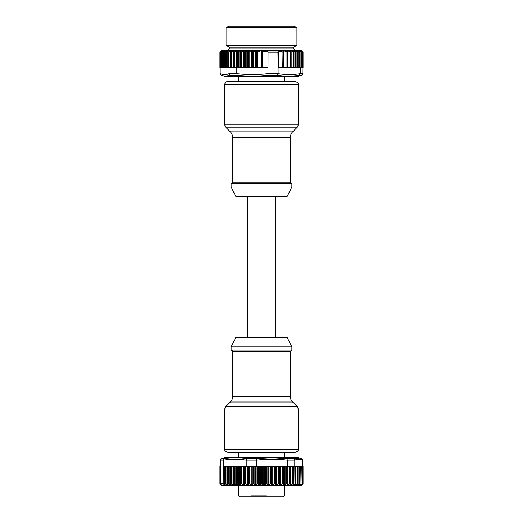 <?xml version="1.0" encoding="UTF-8"?>
<svg xmlns="http://www.w3.org/2000/svg" width="523" height="523" viewBox="0 0 523 523"><rect width="100%" height="100%" fill="white"/><g stroke="black" fill="none" stroke-linecap="round" stroke-linejoin="round"><path stroke-width="0.78" d="M302.869 51.882L301.771 50.77L302.941 52.052L302.81 73.697L301.594 75.279L300.228 75.724L296.672 76.672L226.328 76.672L222.38 75.606M302.804 51.882L301.418 50.77L302.372 52.052L300.627 50.77L301.353 52.052L299.404 50.77L299.901 52.052L297.77 50.77L298.025 52.052L296.129 50.94L295.691 50.986L296.005 51.823L295.567 51.908L293.547 50.914L293.58 51.895L293.115 51.94L291.18 50.862L290.278 51.98L287.774 50.829L286.95 52.006L283.427 50.796L282.753 52.038L278.478 51.149L277.935 52.052L268.051 52.052L266.933 51.149L262.651 52.038L261.075 50.796L257.558 52.006L255.688 50.829L253.178 51.98L251.079 50.862L249.144 51.94L248.418 51.895L247.614 50.914L245.333 51.908L243.437 50.94L241.26 52.052L240.253 50.77L237.573 52.052L236.788 50.77L234.154 52.052L233.598 50.77L231.029 52.052L231.029 67.722L229.1 67.722L229.1 73.73L230.225 75.279L225.779 76.136L222.798 75.73M301.222 52.052L301.222 67.722L300.254 67.722L300.254 73.73L299.267 75.279C291.997 76.43 284.689 76.43 277.347 75.279L278.112 73.73L278.112 67.722L282.989 67.722L282.989 51.901L282.989 67.722L283.427 67.722L282.969 67.722M268.051 52.052L267.992 75.279C257.734 76.43 247.49 76.43 237.252 75.279L236.801 73.73L236.808 67.722L234.494 67.722L234.494 52.052M220.19 67.722L220.196 73.73L221.242 75.227L222.772 75.717M300.228 75.717L301.758 75.227L299.267 75.279M234.154 52.052L234.154 67.722L231.343 67.722L231.343 52.052M231.029 52.052L230.715 50.77L228.512 52.052L228.512 67.722L229.1 67.722M228.512 52.052L228.12 51.882L228.165 50.77L226.054 52.052L226.054 67.722L228.512 67.722M302.287 52.052L302.287 67.722L301.353 67.722L302.033 67.722L302.033 51.882M299.954 52.006L299.901 67.722L300.254 67.722M298.084 52.032L298.084 67.722L299.901 67.722L299.908 52.052L299.901 67.722M296.005 52.019L296.025 67.722L287.317 67.722M278.112 67.722L277.935 52.052M241.888 52.052L241.888 67.722L267.854 67.722M237.945 52.052L237.945 67.722L241.888 67.722M236.808 67.722L237.945 67.722M223.975 52.052L223.975 67.722L226.067 67.722L226.047 50.927L223.975 52.052L224.19 50.77L222.314 52.052L222.805 50.77L221.079 52.052L221.844 50.77L220.268 51.712M222.314 52.052L222.125 67.722L222.183 51.882M223.988 67.722L223.752 51.882M282.989 51.888L282.753 67.722M287.408 51.869L287.408 67.722L283.427 67.722L283.427 50.796L282.969 51.084M287.408 51.751L286.95 52.006L286.95 67.722M287.774 67.722L287.774 50.829L287.317 51.058M290.742 51.849L290.278 51.98L290.278 67.722M290.716 67.722L291.18 67.722L291.18 50.862L290.716 50.96M293.58 51.908L293.58 67.722L293.58 51.914L293.115 51.94L293.115 67.722M293.547 67.722L294.011 67.722L294.011 50.901L293.547 50.914M296.005 51.823L295.567 51.908L295.567 67.722M298.103 51.973L298.103 67.722L296.129 67.722L296.129 50.94L295.691 50.986M298.084 50.927L298.025 67.722M301.313 51.882L301.353 67.722M302.281 51.882L302.372 67.722M302.739 51.718L301.47 50.45L221.53 50.45L220.261 51.718M222.125 52.019L222.125 67.722L219.935 67.722L219.935 52.052M223.752 67.722L223.752 52.045M222.321 67.722L223.726 67.722L223.726 51.993M220.222 67.722L220.346 51.882M220.974 52.052L220.974 67.722L221.046 51.882M296.129 67.722L295.691 67.722M266.933 51.149L266.933 67.722M278.478 51.149L278.478 67.722M237.311 67.722L237.318 51.882M222.164 52.052L222.164 67.722M225.818 52.052L225.818 67.722M297.679 67.722L297.679 52.052M303.059 52.052L303.059 67.722L303.059 52.052M219.941 67.722L219.941 52.052L219.941 67.722M230.656 47.253L229.381 47.253L226.06 45.338L296.94 45.338L293.619 47.253L230.656 47.253M295.541 27.752L226.06 27.752L226.06 45.338M296.94 45.338L296.94 27.752L294.174 26.15L228.826 26.15L226.06 27.752M223.243 458.024L226.328 457.2L296.672 457.2L299.757 458.024M220.902 484.71L219.948 483.749L221.164 484.644L220.412 483.742L223.216 483.742L224.445 484.644L225.655 483.749L227.531 484.991L228.531 483.788L230.721 484.965L231.434 483.814L233.931 484.926L234.481 483.847L236.658 484.88L237.279 484.886L237.723 483.886L240.364 484.854L240.809 483.742L241.43 483.742L243.725 485.017L244.594 483.912L245.346 483.742L247.601 485.017L249.438 483.742L251.994 484.867L252.825 483.912L253.662 483.742L253.662 466.15L256.577 466.15L256.401 458.593L271.64 457.736L286.859 458.593L287.343 460.142L287.343 466.15L286.846 466.15L287.081 484.867L289.925 483.742L290.396 485.017L292.939 483.742L293.174 485.017L295.606 483.742L295.6 485.017L298.032 483.742L297.594 484.854L299.542 483.886L299.385 484.88L301 483.847L300.45 484.926L302.098 483.814L301.392 484.965L302.81 483.788L301.81 484.991L303.052 483.749L303.052 466.15L303.059 483.736L303.059 466.15M293.096 483.873L292.939 466.15L294.789 466.15L294.789 460.142L293.645 458.593L299.921 458.07M223.158 458.05L221.347 458.684L223.079 458.063M223.216 483.742L223.295 460.142L224.256 458.593C231.787 457.442 239.357 457.442 246.961 458.593L246.222 460.175L246.222 466.15L249.007 466.15L249.007 483.742M302.621 466.15L302.621 460.142L301.398 458.593M224.256 458.593L221.602 458.593L220.379 460.142L220.412 483.742M249.438 483.742L249.438 466.15L253.217 466.15L253.217 483.742M253.662 483.742L255.767 485.017L257.519 483.742L257.519 466.15L256.577 466.15M257.519 483.742L259.97 485.017L261.866 483.742L261.866 466.15L257.519 466.15M261.84 466.15L266.214 466.15L266.214 483.742L268.371 485.017L270.502 483.742L272.483 485.017L274.699 483.742L276.477 485.017L278.746 483.742L279.478 483.912L280.302 485.017L282.603 483.742L283.276 483.912L283.924 485.017L285.78 483.912L286.839 483.912M270.502 483.742L270.502 466.15L266.181 466.15M285.78 483.912L285.78 466.15L283.276 466.15L283.276 483.912M287.343 466.15L289.592 466.15L289.592 483.742M289.925 483.742L289.925 466.15L292.638 466.15L292.638 483.742M294.952 483.912L294.789 466.15M240.809 483.742L240.809 466.15L223.295 466.15M244.927 483.742L244.927 466.15L240.809 466.15M246.222 466.15L244.927 466.15M261.866 483.742L264.187 485.017L266.214 483.742M220.091 483.899L219.941 466.15L220.379 466.15M220.974 484.788L221.53 485.337L301.47 485.337L302.026 484.788M257.1 466.15L257.1 483.912M274.699 483.742L274.699 466.15L270.476 466.15M274.699 466.15L283.276 466.15M285.78 466.15L286.839 466.15M295.685 466.15L302.477 466.15L302.477 484.037L302.81 483.788M301.392 484.965L301.725 484.435M301.81 466.15L302.098 483.814M300.45 484.926L300.738 484.37M300.712 466.15L301 483.847M299.097 484.886L299.385 484.239M299.097 466.15L299.097 483.965L299.542 483.886M297.594 484.854L298.032 484.808L298.032 466.15L298.032 483.742M294.952 466.15L295.606 466.15L295.717 483.912M295.606 466.15L295.724 483.853M299.542 483.749L299.542 466.15L299.561 483.782M301.026 483.768L301.026 466.15L301 483.742M302.124 483.755L302.124 466.15L302.098 483.742M302.477 466.15L302.837 466.15L302.81 483.749M302.837 483.742L302.909 466.15M224.445 484.644L224.445 466.15M262.324 466.15L262.324 483.742L262.324 466.15M279.158 483.742L279.158 466.15L279.158 483.742M282.603 466.15L282.603 483.742L282.603 466.15M284.362 81.47L227.923 81.47L295.077 81.47L284.362 81.47L284.362 76.672M235.2 183.795L231.12 183.795L231.12 186.992L291.88 186.992L291.88 183.795L235.2 183.795M231.12 186.992L235.919 196.589L287.081 196.589L291.88 186.992M235.919 337.283L287.081 337.283L291.88 346.88L231.12 346.88L235.919 337.283M232.722 396.329L290.278 396.329C290.311 398.526 291.089 400.409 292.619 401.984L230.382 401.984C231.911 400.409 232.689 398.526 232.722 396.329L232.722 351.672C233.055 351.306 232.519 350.776 231.12 350.077L291.88 350.077L291.88 346.88M298.273 449.205C297.659 450.153 299.45 450.878 295.077 452.402L227.923 452.402C223.681 450.983 225.276 450.133 224.727 449.205L298.273 449.205L298.273 408.96L224.727 408.96L225.661 406.698L297.339 406.698L292.619 401.984M251.047 495.889L266.266 495.889M238.638 485.337L238.638 495.889L239.593 496.85L283.407 496.85L284.362 495.889L284.362 485.337M267.992 75.279L277.347 75.279M230.225 75.279L237.246 75.279M229.1 73.697C226.145 74.874 223.177 74.874 220.19 73.697M302.804 73.73L300.254 73.73M300.254 73.697C292.873 74.874 285.493 74.874 278.112 73.697M278.112 73.73L267.854 73.73M267.854 73.697C257.506 74.874 247.157 74.874 236.808 73.697M236.801 73.73L229.1 73.73M237.024 67.722L237.024 50.927M236.37 67.722L236.37 50.927M234.938 67.722L234.938 51.882M222.621 67.722L222.621 51.882M223.89 51.587L223.89 50.927M224.321 67.722L224.321 51.882M225.655 67.722L225.655 50.927M226.426 67.722L226.426 51.882M227.806 67.722L227.806 50.927M228.917 67.722L228.917 51.882M230.329 67.722L230.329 50.927M230.859 67.722L230.859 51.882L230.859 67.722M231.767 67.722L231.767 51.882M233.193 67.722L233.193 50.927M233.794 67.722L233.794 50.927M233.938 67.722L233.938 51.882M237.573 52.052L237.573 67.722M238.403 67.722L238.403 51.882M239.822 67.722L239.822 50.927M240.528 67.722L240.528 50.927M240.959 67.722L240.959 51.882M241.26 52.052L241.26 67.722M243.437 50.94L243.437 67.722M244.228 67.722L244.228 50.986M244.542 51.823L244.542 67.722M245.333 67.722L245.333 51.908M246.889 50.901L246.889 67.722M247.614 67.722L247.614 50.914M248.418 51.895L248.418 67.722M249.144 67.722L249.144 51.94M251.079 50.862L251.079 67.722M251.805 67.722L251.805 50.96M252.452 51.849L252.452 67.722M253.178 67.722L253.178 51.98M255.688 50.829L255.688 67.722M256.44 67.722L256.44 51.058M256.806 51.751L256.806 67.722M257.558 67.722L257.558 52.006M261.075 50.796L261.075 67.722M261.801 67.722L261.801 51.084M262.291 51.888L262.291 67.722M262.651 67.722L262.651 52.038M290.742 67.722L290.742 51.875L290.742 67.722M299.398 51.882L299.398 67.722M299.725 52.052L299.725 67.722M299.686 51.457L299.686 50.927M300.928 51.882L300.928 67.722M302.693 51.882L302.693 67.722M302.902 52.052L302.902 67.722M222.543 51.3L222.543 50.927M221.347 51.882L221.347 67.722M221.079 52.052L221.079 67.722M220.51 51.882L220.51 67.722M220.288 52.052L220.288 67.722M220.131 51.882L220.131 67.722M293.475 47.253L293.475 48.855L229.525 48.855L227.923 50.45M293.645 458.593L286.859 458.593M256.401 458.593L246.961 458.593M256.577 460.175C266.776 458.998 277.033 458.998 287.343 460.175M287.343 460.142L294.789 460.142M294.789 460.175C297.397 458.998 300.006 458.998 302.621 460.175M220.379 460.142L223.295 460.142M223.295 460.175C230.937 458.998 238.58 458.998 246.222 460.175M246.228 460.142L256.577 460.142M247.157 466.15L247.157 484.867M245.817 466.15L245.817 483.912M247.941 466.15L247.941 484.867M248.641 466.15L248.641 483.912M272.13 466.15L272.13 484.867M271.332 483.912L271.332 466.15M270.947 483.742L270.947 466.15M270.038 466.15L270.038 483.912M268.809 466.15L268.809 484.867M267.992 466.15L267.992 484.867M267.076 466.15L267.076 483.912M266.665 483.742L266.665 466.15M265.756 466.15L265.756 483.912M264.612 466.15L264.612 484.867M263.782 466.15L263.782 484.867M262.755 466.15L262.755 483.912M261.428 466.15L261.428 483.912M260.376 466.15L260.376 484.867M259.545 466.15L259.545 484.867M258.427 466.15L258.427 483.912M257.976 483.742L257.976 466.15M256.159 466.15L256.159 484.867M255.335 466.15L255.335 484.867M254.126 466.15L254.126 483.912M252.825 466.15L252.825 483.912M251.994 466.15L251.994 484.867M251.19 466.15L251.19 484.867M249.909 466.15L249.909 483.912M245.346 483.742L245.346 466.15M244.594 466.15L244.594 483.912M244.032 466.15L244.032 484.867M243.287 466.15L243.287 484.867M241.901 466.15L241.901 483.912M241.43 483.742L241.43 466.15M240.364 484.854L240.364 466.15M239.58 466.15L239.58 484.808M238.514 483.965L238.514 466.15M237.723 466.15L237.723 483.886M237.279 484.886L237.279 466.15M236.658 466.15L236.658 484.88M235.108 483.893L235.108 466.15M234.481 466.15L234.481 483.847M233.931 484.926L233.931 466.15M233.31 466.15L233.31 484.834M232.055 483.938L232.055 466.15M231.434 466.15L231.434 483.814M230.721 484.965L230.721 466.15M230.042 466.15L230.042 484.736M229.211 484.037L229.211 466.15M228.531 466.15L228.531 483.788M227.531 484.991L227.531 466.15M226.91 466.15L226.91 484.71M225.969 483.899L225.969 466.15M225.655 466.15L225.655 483.749M272.928 466.15L272.928 484.867M274.229 483.912L274.229 466.15M275.124 483.742L275.124 466.15M275.484 466.15L275.484 483.912M276.151 484.867L276.151 466.15M276.922 466.15L276.922 484.867M278.275 483.912L278.275 466.15M278.746 483.742L278.746 466.15M279.478 466.15L279.478 483.912M280.008 484.867L280.008 466.15M280.74 466.15L280.74 484.867M282.139 483.912L282.139 466.15M282.995 483.742L282.995 466.15M283.669 484.867L283.669 466.15M284.355 466.15L284.355 484.867M287.081 484.867L287.081 466.15M286.597 483.742L286.597 466.15M286.231 483.742L286.231 466.15M287.722 466.15L287.722 484.867M289.147 483.912L289.147 466.15M293.547 466.15L293.547 484.867M297.685 483.742L297.685 466.15M297.319 466.15L297.319 483.912M295.953 484.867L295.953 466.15M295.717 483.808L295.717 466.15M295.345 483.742L295.345 466.15M292.22 466.15L292.22 483.912M290.795 484.867L290.795 466.15M290.213 466.15L290.213 484.867M290.121 483.912L290.121 466.15M227.923 81.47C225.982 81.66 224.916 82.726 224.727 84.667L298.273 84.667C297.6 83.745 299.627 83.164 295.077 81.47M229.662 124.912L224.727 124.912L225.661 127.174L297.339 127.174L298.273 124.912L229.662 124.912M225.661 127.174L230.382 131.888L292.619 131.888L297.339 127.174M292.619 131.888C291.089 133.463 290.311 135.346 290.278 137.542L232.722 137.542L232.722 182.2L231.12 183.795M290.278 137.542L290.278 182.2L232.722 182.2M232.722 351.672L290.278 351.672L291.88 350.077M225.727 67.722L225.727 51.96M228.113 67.722L228.113 51.927M287.408 67.722L287.408 51.836M296.025 67.722L296.025 51.96M301.379 67.722L301.379 52.025M302.386 67.722L302.386 52.038M302.941 67.722L302.941 52.052M293.475 48.855L295.077 50.45M229.525 47.253L229.525 48.855M301.653 458.684L299.921 458.063M219.941 466.15L219.941 483.736M238.638 76.672L238.638 81.47M224.727 84.667L224.727 124.912M298.273 84.667L298.273 124.912M230.382 131.888C231.911 133.463 232.689 135.346 232.722 137.542M290.278 182.2L291.88 183.795M275.412 337.283L275.412 196.589M247.588 337.283L247.588 196.589M231.12 350.077L231.12 346.88M290.278 396.329L290.278 351.672M230.382 401.984L225.661 406.698M298.273 408.96L297.339 406.698M224.727 449.205L224.727 408.96M284.362 457.2L284.362 452.402M238.638 457.2L238.638 452.402"/></g></svg>
